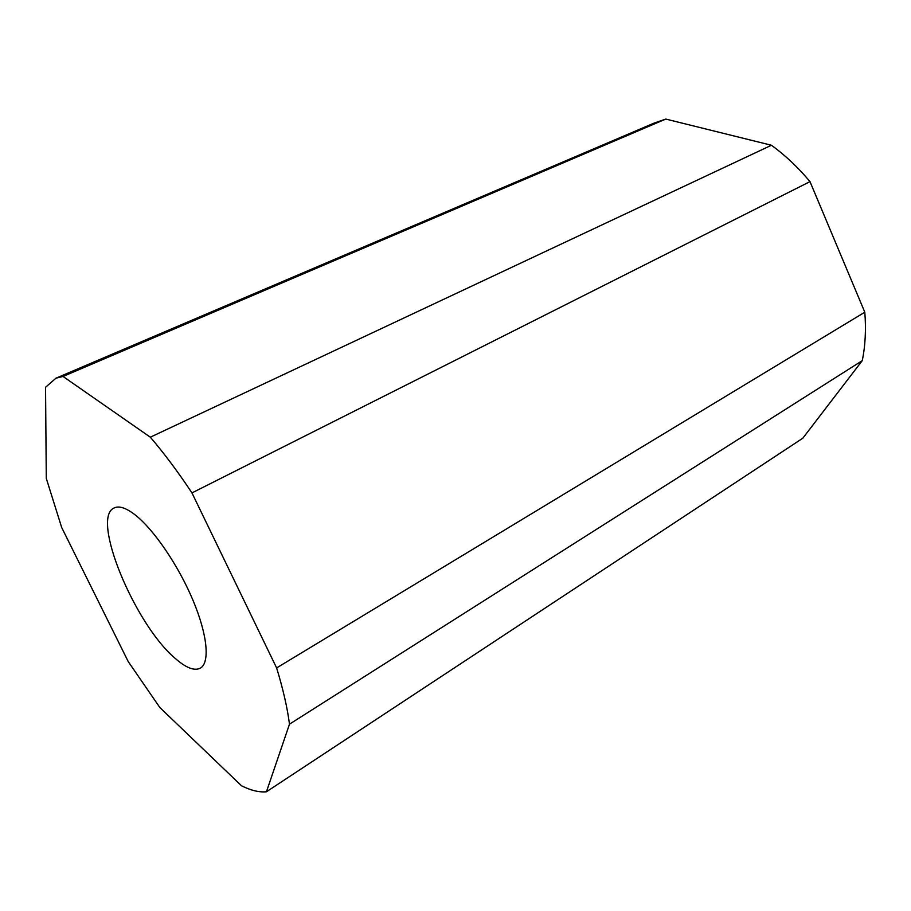 <?xml version="1.0" encoding="UTF-8"?>
<svg xmlns="http://www.w3.org/2000/svg" width="911" height="911" viewBox="0 0 911 911"><rect width="100%" height="100%" fill="white"/><g stroke="black" fill="none" stroke-linecap="round" stroke-linejoin="round"><path stroke-width="1.37" d="M174.889 658.106C185.855 667.843 194.339 671.191 200.352 668.15C210.065 662.718 207.56 634.842 192.904 600.076C178.317 565.344 153.697 529.325 135.079 514.829C126.06 507.882 119.09 505.582 114.182 507.939C90.417 517.539 134.646 624.092 174.889 658.106M771.446 145.248L665.77 119.068L654.132 123.087L55.958 378.19L45.55 387.266L46.279 478.343L61.686 527.503L128.2 661.534L159.835 707.517L241.495 785.772C250.844 790.463 259.157 792.468 266.445 791.773L802.819 438.202L862.261 360.642C865.336 345.611 866.179 329.463 864.801 312.211L809.993 181.619C798.104 167.408 785.259 155.28 771.446 145.248L150.326 437.189L63.03 376.448L665.77 119.068M63.03 376.448L55.958 378.19M266.445 791.773L289.482 724.177L862.261 360.642M289.482 724.177C287.341 707.665 283.048 688.921 276.614 667.934L864.801 312.211M276.614 667.934L191.959 492.908L809.993 181.619M191.959 492.908C178.078 471.978 164.196 453.405 150.326 437.189"/></g></svg>
